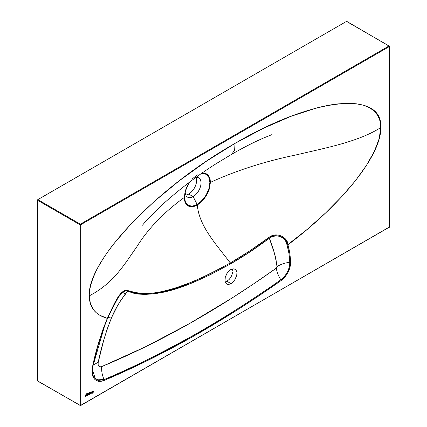 <?xml version="1.0" encoding="UTF-8"?>
<svg xmlns="http://www.w3.org/2000/svg" width="427" height="427" viewBox="0 0 427 427"><rect width="100%" height="100%" fill="white"/><g stroke="black" fill="none" stroke-linecap="round" stroke-linejoin="round"><path stroke-width="0.64" d="M87.775 395.172A0.785 0.454 120 0 0 88.149 395.124L88.181 395.146A0.785 0.454 -60 0 1 87.791 395.183A0.785 0.454 -60 0 1 87.631 394.826L87.845 394.052L87.791 395.183L88.693 394.457L88.49 393.795L87.845 394.196A0.785 0.454 -60 0 1 88.181 393.865A0.785 0.454 -60 0 1 88.576 393.827A0.785 0.454 -60 0 1 88.693 394.457A0.785 0.454 -60 0 1 88.181 395.146L88.149 395.124A0.785 0.454 120 0 0 88.656 394.452A0.785 0.454 120 0 0 88.56 393.817M87.893 394.932L88.181 394.084L88.522 394.148L88.442 394.655L88.042 394.975L87.786 394.697L88.405 394.036A0.518 0.299 120 0 0 88.149 394.062L88.181 394.084A0.518 0.299 -60 0 1 88.181 394.927A0.518 0.299 -60 0 1 88.181 394.084L88.149 394.062A0.518 0.299 120 0 0 87.909 394.943M89.547 392.514L87.765 393.491A33.888 19.562 -60 0 1 86.403 393.769L86.403 393.769A33.888 19.562 -60 0 0 87.765 393.491A6.175 3.565 -60 0 0 89.547 392.514M86.702 394.137L86.67 394.116A1.281 0.737 120 0 0 86.532 394.185L86.569 394.201A1.281 0.737 -60 0 1 86.702 394.137A8.62 4.975 -60 0 1 87.263 393.934A11.396 6.576 120 0 0 87.652 393.811L89.595 392.552A3.469 2.002 -60 0 1 88.875 393.187L88.843 393.166A3.469 2.002 120 0 0 89.563 392.53L88.875 393.187A5.791 3.347 -60 0 1 87.652 393.811L87.615 393.79A5.791 3.347 120 0 0 88.843 393.166L87.652 393.811A11.396 6.576 -60 0 1 87.263 393.934L87.225 393.913A11.396 6.576 120 0 0 87.615 393.79A11.396 6.576 120 0 1 87.225 393.913A8.62 4.975 120 0 0 86.67 394.116L86.702 394.137A8.62 4.975 -60 0 1 87.263 393.934L87.225 393.913A8.62 4.975 -60 0 0 86.67 394.116A1.281 0.737 -60 0 0 86.532 394.185A1.281 0.737 120 0 0 86.142 394.516L86.569 394.201A1.281 0.737 -60 0 1 86.702 394.137M85.277 396.598L85.672 396.555A0.785 0.454 120 0 0 86.179 395.882A0.785 0.454 120 0 0 86.078 395.247L86.185 395.866L85.672 396.555A0.785 0.454 120 0 1 85.299 396.603M85.704 395.295A0.785 0.454 -60 0 1 86.099 395.258A0.785 0.454 -60 0 1 86.217 395.888A0.785 0.454 -60 0 1 85.704 396.576L86.217 395.397L85.368 395.626A0.785 0.454 -60 0 1 85.704 395.295M85.331 395.61L85.192 396.475L85.704 396.576A0.785 0.454 -60 0 1 85.315 396.614A0.785 0.454 -60 0 1 85.149 396.256L85.331 395.61M85.944 395.482A0.518 0.299 120 0 0 85.672 395.493L85.704 395.514A0.518 0.299 -60 0 1 85.704 396.357A0.518 0.299 -60 0 1 85.704 395.514L85.672 395.493A0.518 0.299 120 0 0 85.432 396.373M91.207 393.192A0.785 0.454 120 0 0 91.581 393.144L91.618 393.166A0.785 0.454 -60 0 1 91.223 393.203A0.785 0.454 -60 0 1 91.063 392.845L91.277 392.071L91.223 393.203L92.077 392.616L92.008 391.847L91.277 392.216A0.785 0.454 -60 0 1 91.618 391.885A0.785 0.454 -60 0 1 92.008 391.847A0.785 0.454 -60 0 1 92.125 392.472A0.785 0.454 -60 0 1 91.618 393.166L91.581 393.144A0.785 0.454 120 0 0 92.088 392.472A0.785 0.454 120 0 0 91.992 391.837M91.858 392.066A0.518 0.299 120 0 0 91.581 392.082L91.613 392.103A0.518 0.299 -60 0 1 91.613 392.947A0.518 0.299 -60 0 1 91.613 392.103L91.581 392.082A0.518 0.299 120 0 0 91.341 392.957M92.931 392.456A0.475 0.272 120 0 0 92.814 392.424A0.95 0.55 120 0 0 92.675 392.45L92.712 392.472A0.875 0.502 -60 0 1 92.424 392.466A0.763 0.438 -60 0 1 92.408 391.65A0.742 0.427 -60 0 1 92.776 391.207L92.285 392.023L92.712 392.472A0.95 0.55 -60 0 1 92.846 392.44L92.921 392.888L92.44 393.016L92.83 393.171L93.193 392.648L92.483 392.114L92.707 391.479A0.56 0.326 -60 0 1 92.921 391.345L92.889 391.324A0.56 0.326 120 0 0 92.798 391.362L92.83 391.383A0.56 0.326 -60 0 1 93.038 391.329L93.267 391.148L92.846 391.164A0.774 0.443 120 0 0 92.776 391.207A0.774 0.443 -60 0 1 92.846 391.164A0.774 0.443 -60 0 1 93.23 391.121A0.774 0.443 -60 0 1 93.385 391.383L93.348 391.367A0.774 0.443 120 0 0 93.214 391.116M232.614 269.474L232.763 270.782L232.614 269.474M232.678 272.218L232.363 273.728L232.678 272.218M231.114 276.76L232.363 273.728L231.114 276.76L229.203 279.407L231.114 276.76M225.178 281.969L226.918 281.265L229.203 279.407L226.918 281.265L231.034 283.645L226.918 281.265L225.168 281.969M233.318 281.783L231.034 283.645L233.318 281.783L235.234 279.135L233.318 281.783M236.483 276.109L235.234 279.135L236.793 274.593L236.483 276.109M236.878 273.157L236.793 274.593L236.878 273.157M236.361 270.734L236.734 271.855L236.361 270.734L235.01 269.207L236.361 270.734M233.03 268.807L235.01 269.207L233.03 268.807L230.719 269.602L233.03 268.807M202.494 173.447L202.409 173.079M107.556 318.312L107.305 318.382C100.751 334.458 95.851 350.45 92.606 366.361L92.606 366.361C90.999 378.29 94.869 382.971 104.22 380.409C163.119 355.44 222.088 322.15 281.131 280.528C287.264 275.564 290.413 269.421 290.579 262.087C290.333 255.842 289.458 250.083 287.942 244.815L286.026 239.857L282.973 236.686L278.361 235.063L273.381 235.341L268.946 237.423L249.667 250.985L230.281 262.968C217.359 245.536 199.041 226.678 197.327 205.019L194.776 206.204L192.337 206.759L190.063 206.673L188.083 205.937L186.45 204.581L185.243 202.67L184.501 200.263L184.25 197.477C163.808 212.368 147.998 228.797 136.821 246.753C124.54 264.083 114.078 282.925 89.27 295.858C89.376 307.483 95.392 314.982 107.316 318.355L117.083 298.649L120.627 293.621L123.526 291.177C117.478 294.838 112.381 307.995 107.316 318.355L118.332 297.165L123.451 291.785L123.526 291.177L125.858 290.243L127.721 290.536C126.291 289.997 124.892 290.211 123.526 291.177L123.451 291.796C124.801 290.766 126.168 290.515 127.556 291.043L127.721 290.536L138.903 293.472L151.243 293.274C158.118 292.623 166.685 290.686 176.943 287.451L190.084 282.706L203.375 276.979L216.804 270.371L230.281 262.968C194.845 282.194 157.349 300.56 127.721 290.536L127.556 291.043C157.291 301.489 195.048 283.186 230.591 263.886A1.212 0.699 -120 0 0 230.281 262.968A1.212 0.699 60 0 1 230.591 263.886C243.593 256.408 256.504 247.857 269.32 238.234L268.946 237.423L269.32 238.234C276.685 232.453 287.28 238.431 287.12 245.194L307.632 229.027L325.7 212.849L341.733 196.644L355.365 180.781L366.307 165.607L374.298 151.473L379.165 138.69L380.809 127.534L380.099 121.247L377.996 115.829L374.527 111.33L369.713 107.796L363.59 105.272L356.23 103.772L347.711 103.302L338.109 103.878C331.368 104.61 324.002 106.029 316.017 108.143L290.819 116.374L263.475 128.276L235.037 143.376L206.599 161.112L179.255 180.786L154.056 201.645L131.964 222.899L113.844 243.716C108.506 250.537 104.012 257.065 100.361 263.304C96.715 269.544 93.951 275.41 92.077 280.907C90.204 286.4 89.27 291.385 89.27 295.858L90.423 303.752L93.86 310.199L96.417 312.858L99.518 315.105L107.316 318.355L102.571 330.418L98.728 342.427L95.461 354.421L92.056 370.118L92.157 373.566L92.905 376.523L94.266 378.866L96.176 380.484L98.541 381.3L101.268 381.274L104.22 380.409L148.34 360.158L192.609 336.722L236.942 310.135L259.061 295.708L281.131 280.528L284.985 276.931L287.419 273.456L289.255 269.618L290.339 265.727L290.6 263.251L290.275 257.497L289.741 253.083L287.942 244.815C288.097 237.593 276.579 231.237 268.946 237.423C256.136 246.993 243.246 255.506 230.281 262.968C217.359 245.536 199.041 226.678 197.327 205.019L201.117 202.184L204.592 198.283L208.205 192.022L209.411 188.713L210.404 182.377L209.411 177.178A0.971 0.731 155.7 0 1 208.904 177.461L206.15 174.285A0.971 0.79 -60 0 0 206.572 173.912L208.205 175.267L209.411 177.178L206.572 173.912A0.971 0.79 120 0 1 206.15 174.285L202.019 173.485A0.971 0.731 -95.7 0 0 202.318 173.09L204.592 173.175L206.572 173.912L202.318 173.09A0.971 0.731 84.3 0 1 202.019 173.485L204.223 173.57L206.15 174.285L208.904 177.461L209.625 179.794L209.865 182.505L208.904 188.659L206.15 195.016L204.223 197.952L199.639 202.793L197.173 204.496L193.137 196.612A11.155 6.442 120 0 0 200.882 184.758A11.155 6.442 120 0 0 196.068 177.354A11.155 6.442 -60 0 1 198.715 177.84A11.155 6.442 -60 0 1 200.423 186.78A11.155 6.442 -60 0 1 193.137 196.612L188.734 194.071A11.155 6.442 120 0 0 196.062 177.36M80.009 405.362L80.692 405.362L80.009 405.362L80.351 405.559A0.486 0.278 -60 0 1 80.009 405.362A0.486 0.278 0 0 0 80.692 405.362L80.692 224.762L389.381 46.543L389.381 227.143L80.692 405.362L80.692 224.762L80.351 224.17L389.04 45.951L346.51 21.398L37.822 199.617L80.351 224.17L37.822 199.617A0.486 0.278 120 0 0 37.475 200.21L37.475 380.809L80.009 405.362L80.009 224.762L37.475 200.21L80.009 224.762A0.486 0.278 -60 0 1 80.351 224.17L80.009 224.762L80.692 224.762A0.486 0.278 180 0 1 80.009 224.762L80.009 405.362L37.475 380.809A0.486 0.278 120 0 0 37.576 381.028L37.688 199.724L346.51 21.398L389.04 45.951L80.351 224.17A0.486 0.278 60 0 1 80.692 224.762L389.381 46.543A0.486 0.278 -120 0 0 389.04 45.951A0.486 0.278 -60 0 1 389.381 46.148L389.04 45.951L389.381 46.543L389.04 45.951M88.693 394.649L89.168 394.932L89.168 393.288L88.693 394.649L89.168 393.288L89.168 394.932L89.136 393.304L89.168 394.932L88.693 394.649M85.667 395.002L85.726 395.002A4.878 2.818 120 0 0 86.174 394.532A1.281 0.737 -60 0 1 86.569 394.201L86.174 394.532A4.878 2.818 -60 0 1 85.726 395.002L85.694 394.986A4.878 2.818 120 0 0 86.142 394.516A4.878 2.818 120 0 1 85.694 394.986L85.667 395.002M86.254 393.849L85.678 394.986A1.836 1.062 -60 0 0 86.067 394.372A1.404 0.811 -60 0 0 86.211 393.94L86.254 393.849M86.649 395.648L86.574 394.783L86.387 395.594A0.801 0.464 -60 0 0 86.553 395.888L87.514 394.943A0.801 0.464 -60 0 1 87.14 395.706A0.801 0.464 -60 0 1 86.553 395.888A0.801 0.464 120 0 0 87.113 395.674A0.801 0.464 120 0 0 87.482 394.922L87.321 394.351L87.273 395.231L86.766 395.69L86.387 394.89L86.75 395.925L87.455 395.205L87.321 394.351L87.321 394.959A0.528 0.304 -60 0 1 86.574 395.455L86.542 394.799L86.542 395.439A0.528 0.304 120 0 0 86.67 395.653M89.36 394.82L89.569 394.505L89.36 394.82M89.366 394.457L89.569 393.053L89.366 394.457M90.892 392.995L90.695 392.402L90.652 393.283L90.156 393.737L89.766 392.941L90.113 393.977L90.828 393.262L90.695 392.402L90.695 393.016A0.523 0.304 -60 0 1 89.958 393.523L89.926 392.851L89.926 393.507A0.523 0.304 120 0 0 90.049 393.705L89.958 392.829L89.766 393.614A0.801 0.459 -60 0 0 89.932 393.94A0.801 0.459 -60 0 0 90.519 393.753A0.801 0.459 -60 0 0 90.892 392.995L90.892 392.995M96.203 352.542L92.937 366.094L105.053 324.328M185.809 195.112A11.155 6.442 120 0 0 188.734 194.071L193.137 196.612L197.173 204.496L194.691 205.643L192.321 206.182A0.971 0.731 84.3 0 1 192.337 206.759L197.327 205.019L202.318 200.994L206.572 195.262L209.411 188.713L210.404 182.377A0.971 0.56 180 0 1 209.865 182.505L208.904 177.461A0.971 0.731 -24.3 0 0 209.411 177.178L210.153 179.586L210.404 182.377C236.206 170.576 264.655 161.443 295.762 154.99C325.774 147.897 358.408 141.86 380.809 127.534C381.567 154.611 342.918 203.417 287.942 244.815L287.12 245.194C288.636 250.425 289.522 256.136 289.784 262.333L290.579 262.087L289.784 262.333C289.639 269.245 286.661 275.057 280.849 279.776L281.131 280.528L280.849 279.776C221.864 321.387 162.938 354.65 104.071 379.571L104.22 380.409L104.071 379.571L95.408 378.984L92.403 369.814L92.75 366.985M193.137 196.612A11.155 6.442 -60 0 1 187.56 197.167A11.155 6.442 -60 0 1 185.254 191.654A11.155 6.442 120 0 0 193.137 196.612M184.774 193.831L184.475 197.162A0.971 0.56 0 0 1 184.25 197.477L185.243 202.67A0.971 0.731 -24.3 0 0 185.435 202.206A0.971 0.731 155.7 0 1 185.243 202.67L188.083 205.937A0.971 0.79 -60 0 0 188.19 205.382A0.971 0.79 120 0 1 188.083 205.937L192.337 206.759A0.971 0.731 -95.7 0 0 192.321 206.182L188.19 205.382L185.435 202.206L184.475 197.162A0.971 0.56 180 0 1 184.25 197.477L185.243 191.136A0.971 0.304 16.5 0 0 185.43 191.024A0.971 0.304 16.5 0 0 185.435 191.008A0.971 0.304 -163.5 0 1 185.43 191.024A0.971 0.304 -163.5 0 1 185.243 191.136L188.083 184.587L189.737 182.014L186.45 187.827L185.243 191.136L184.25 197.477C163.808 212.368 147.998 228.797 136.821 246.753C124.54 264.083 114.078 282.925 89.27 295.858C87.273 260.502 157.141 187.416 235.037 143.376C312.932 97.468 382.8 89.878 380.809 127.534C358.408 141.86 325.774 147.897 295.762 154.99C264.655 161.443 236.206 170.576 210.404 182.377A0.971 0.56 0 0 1 209.865 182.505L208.904 188.659A0.971 0.304 16.5 0 0 209.411 188.713A0.971 0.304 -163.5 0 1 208.904 188.659L206.15 195.016L206.572 195.262L206.15 195.016L202.019 200.583A0.971 0.304 43.5 0 1 202.318 200.994A0.971 0.304 -136.5 0 0 202.019 200.583L197.173 204.496A0.971 0.56 60 0 1 197.327 205.019A0.971 0.56 -120 0 0 197.173 204.496L192.321 206.182L190.116 206.097L188.19 205.382L185.435 202.206L184.533 198.56L184.768 193.837L185.435 191.008L188.19 184.651L190.116 181.715M184.715 194.178L185.014 192.609M272.01 134.596L263.107 138.204C253.158 142.575 242.696 147.929 231.717 154.264L234.636 150.032L235.037 143.376L234.636 150.032L231.717 154.264L217.77 162.698C199.046 174.28 180.311 188.499 161.571 205.355L146.744 220.183L142.426 225.216M107.946 317.48L111.394 318.046C105.554 332.841 101.162 347.578 98.221 362.267C97.751 365.875 98.909 367.316 101.701 366.601L100.009 366.836L98.728 366.067L98.093 364.444L98.221 362.267L103.734 340.196L107.166 329.1L111.735 317.272L117.452 305.865L120.996 300.074L127.556 291.043L132.957 293.077L138.78 294.118L144.886 294.384L151.185 294.032L157.558 293.178L170.48 290.291L190.223 283.635L210.308 274.721L230.591 263.886L250.025 251.861L269.32 238.234L274.54 253.473L275.901 258.895L277 266.694L276.301 268.151L254.588 283.224L232.816 297.528L189.113 323.794L145.34 346.852L101.701 366.601C101.364 370.833 102.154 375.157 104.071 379.571L98.632 380.425L94.532 378.098L93.225 375.845L92.504 373.011L92.403 369.793L92.931 366.131C96.155 350.316 101.028 334.4 107.556 318.382L112.958 306.997L119.112 296.044L122.458 292.479L125.88 290.728L127.556 291.043L125.047 294.737L123.451 291.796L125.047 294.737C119.491 301.745 114.943 309.511 111.394 318.046L107.753 317.501M230.719 269.602L227.41 272.709L225.269 277.139L225.018 281.393L225.974 283.405L227.671 284.387L228.723 284.435L231.034 283.645L228.723 284.435L226.742 284.04L225.392 282.509L225.018 281.393L225.269 277.139L226.523 274.107L228.434 271.46L230.719 269.602M98.221 362.267L93.182 365.026L98.221 362.267M101.701 366.601C160.045 342.342 218.245 309.527 276.301 268.151C276.803 271.876 278.319 275.751 280.849 279.776C253.537 299.194 224.063 317.912 192.417 335.932C154.894 356.518 125.447 371.063 104.071 379.571C102.154 375.157 101.364 370.833 101.701 366.601M287.12 245.194L288.924 253.398L289.784 262.333C284.814 262.851 280.55 264.302 277 266.694C275.543 256.312 272.981 246.827 269.32 238.234L272.052 236.745L275.095 236.014L278.244 236.051L281.238 236.862L283.144 237.983L284.622 239.456L285.919 241.677L287.12 245.194M280.849 279.776C278.319 275.751 276.803 271.876 276.301 268.151L277 266.694C280.55 264.302 284.814 262.851 289.784 262.333C289.554 266.699 288.78 269.88 287.451 271.887C285.487 275.49 283.288 278.121 280.849 279.776M281.82 236.008L282.327 236.467M196.02 177.269L196.585 179.537L196.473 182.276L195.689 185.238L194.312 188.184L192.454 190.848L190.271 193.009L187.96 194.477L185.713 195.123M188.195 184.651L190.095 181.747L188.195 184.651L185.43 191.024L184.768 193.837M197.327 174.83L192.337 178.854M346.852 21.596A0.486 0.278 120 0 0 346.51 21.398L346.852 21.596M80.351 405.559L80.692 405.362A0.486 0.278 60 0 1 80.351 405.559M389.381 46.543L389.381 227.143L389.04 227.34A0.486 0.278 -120 0 0 389.381 227.143A0.486 0.278 0 0 0 389.525 226.945L389.525 46.346A0.486 0.278 180 0 1 389.381 46.543L389.381 46.148M37.576 381.028L80.591 405.586L389.525 226.945A0.486 0.278 0 0 0 389.381 226.748L389.381 227.143L80.692 405.362M389.381 227.143L389.04 227.34M92.408 392.456A0.875 0.502 120 0 0 92.675 392.45L92.712 392.472A0.95 0.55 -60 0 1 92.846 392.44L92.846 392.44A0.475 0.272 -60 0 1 92.985 392.488L92.44 393.016A0.555 0.32 -60 0 0 92.547 393.198L92.792 393.15A0.56 0.32 120 0 0 93.075 392.232L92.792 393.15A0.555 0.32 120 0 1 92.531 393.187L92.547 393.198A0.555 0.32 -60 0 0 93.091 392.242L93.059 392.221M93.198 391.105L93.193 391.495A0.55 0.315 -60 0 0 93.091 391.351A0.55 0.315 120 0 0 93.006 391.313L93.038 391.329A0.55 0.315 -60 0 1 93.091 391.351L93.059 391.335M93.091 392.242A0.673 0.39 -60 0 0 92.84 392.232A0.827 0.475 -60 0 1 92.6 392.258A0.523 0.304 -60 0 1 92.483 392.114L92.467 391.821A0.518 0.299 120 0 0 92.445 392.098L92.483 392.114A0.518 0.299 -60 0 1 92.499 391.842L92.547 391.628A0.571 0.331 120 0 0 92.467 391.821L92.499 391.842A0.571 0.331 -60 0 1 92.584 391.644L92.67 391.463A0.48 0.278 120 0 0 92.547 391.628L92.584 391.644A0.48 0.278 -60 0 1 92.707 391.479L92.67 391.463A0.56 0.326 -60 0 1 92.798 391.362A0.56 0.326 120 0 0 92.67 391.463L92.707 391.479A0.56 0.326 -60 0 1 92.83 391.383L92.798 391.362A0.56 0.326 -60 0 1 92.889 391.324L92.921 391.345A0.486 0.283 -60 0 1 93.038 391.329L93.006 391.313A0.486 0.283 120 0 0 92.889 391.324A0.486 0.283 -60 0 1 93.006 391.313L93.102 391.367M92.392 392.445L92.675 392.45A0.95 0.55 -60 0 1 92.814 392.424L92.915 392.445M91.191 393.182L91.976 392.728L91.976 391.826M91.378 392.973L91.325 392.354L91.954 392.167L91.613 392.947L91.277 392.557L91.874 392.077M90.855 392.312L90.855 392.973L90.855 392.312M89.91 393.929A0.801 0.459 120 0 0 90.492 393.721A0.801 0.459 120 0 0 90.855 392.973L90.487 393.726L89.905 393.924M85.469 396.384L85.411 395.765L86.04 395.578L85.704 396.357L85.368 395.968L85.966 395.487M87.759 395.167L88.538 394.713L88.538 393.806M389.525 46.346L346.751 21.371"/></g></svg>
